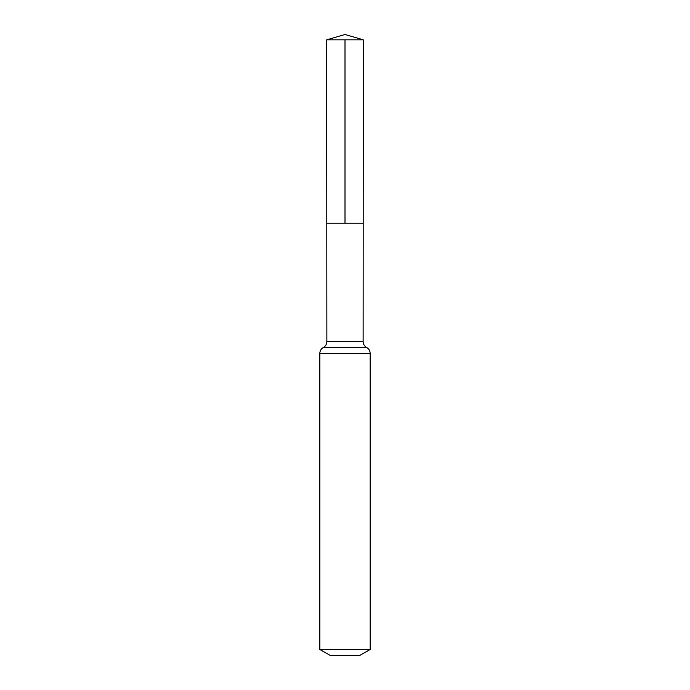 <?xml version="1.0" encoding="UTF-8"?>
<svg xmlns="http://www.w3.org/2000/svg" width="690" height="690" viewBox="0 0 690 690"><rect width="100%" height="100%" fill="white"/><g stroke="black" fill="none" stroke-linecap="round" stroke-linejoin="round"><path stroke-width="1.03" d="M319.824 649.445L370.176 649.445L359.688 655.5L330.312 655.5L319.824 649.445L319.824 353.392C319.919 350.779 321.091 348.812 323.343 347.484C325.602 346.164 326.775 344.189 326.87 341.576L363.13 341.576L363.32 39.83L326.68 39.83L345 34.5L363.32 39.83M326.87 341.576L326.793 223.232L363.207 223.232L326.793 223.232L326.68 39.83M370.176 649.445L370.176 353.392C370.082 350.779 368.909 348.812 366.657 347.484C364.398 346.164 363.225 344.189 363.13 341.576M345 39.83L345 223.232L363.207 223.232L363.32 39.83L345 34.5M319.824 353.392L370.176 353.392M323.343 347.484L366.657 347.484"/></g></svg>
